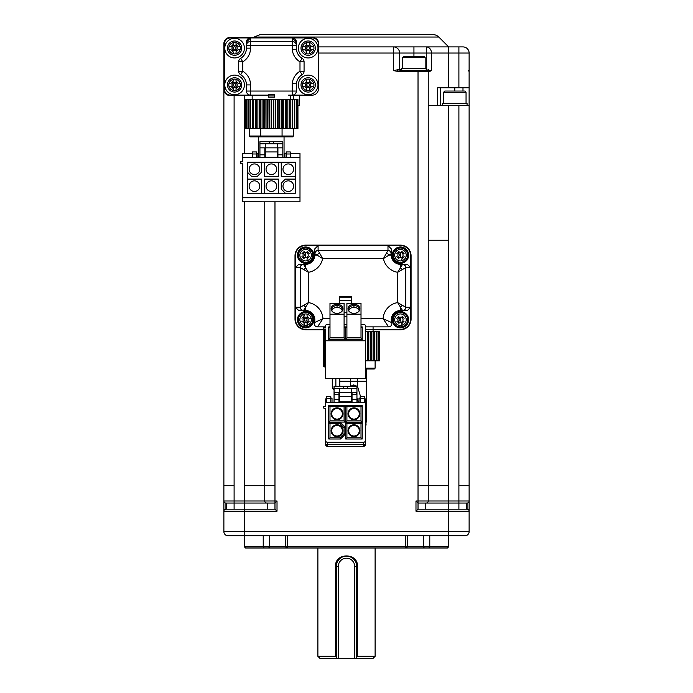 <?xml version="1.0" encoding="UTF-8"?>
<svg xmlns="http://www.w3.org/2000/svg" width="693" height="693" viewBox="0 0 693 693"><rect width="100%" height="100%" fill="white"/><g stroke="black" fill="none" stroke-linecap="round" stroke-linejoin="round"><path stroke-width="1.04" d="M458.896 87.786L437.673 87.786L437.673 105.362L469.118 105.362L469.118 53.04L458.896 53.04L458.896 87.786L469.118 87.786L469.118 485.724L469.118 105.362M468.295 70.617L469.118 71.431M438.816 37.041L254.184 37.041L259.97 34.65L433.03 34.65A8.177 8.177 0 0 1 438.816 37.041L448.683 46.907L318.711 46.907L462.985 46.907A6.133 6.133 0 0 1 469.118 53.04M440.505 87.786L440.505 105.362M467.073 105.362L467.073 103.318L442.55 103.318L442.55 105.362M393.503 46.907L393.503 46.907A6.133 6.133 0 0 1 399.636 53.04A6.133 6.133 0 0 0 393.503 46.907L393.503 53.04L399.636 53.04L399.636 69.802A0.814 0.814 0 0 0 400.45 70.617L427.425 70.617A0.814 0.814 0 0 1 428.239 71.431L428.239 485.724L448.683 485.724L448.683 500.996L469.118 500.996L469.118 531.652A4.089 4.089 0 0 1 465.029 535.732L227.971 535.732A4.089 4.089 0 0 1 223.882 531.652L223.882 43.642C224.246 39.917 226.29 37.872 230.015 37.509A6.133 6.133 0 0 0 223.882 43.642C224.272 39.943 226.316 37.898 230.015 37.509L313.747 37.621M399.636 53.04L426.29 53.04L426.29 46.907A6.133 5.163 90 0 1 431.462 53.04L426.29 53.04L426.29 69.802L431.462 70.617L429.703 71.431L418.026 71.431L418.026 485.724L428.239 485.724L428.239 500.996L448.683 500.996L448.683 503.04L467.073 503.04L467.073 509.173L418.026 509.173L418.026 503.04L448.683 503.04L448.683 531.652L244.317 531.652L244.317 546.768L269.56 546.768L269.56 535.732M314.977 38.002L318.148 41.086M428.629 69.802L429.028 70.625M426.204 69.802L426.29 70.617L428.941 70.617L429.703 71.431M454.807 87.786L454.807 91.052L464.821 91.052L466.051 92.282L443.572 92.282L443.572 103.318M312.578 37.509A6.133 6.133 0 0 1 318.711 43.642L318.711 53.04L393.503 53.04L393.503 70.617L397.444 69.802A0.814 0.528 90 0 0 397.964 70.617L397.964 71.431L418.026 71.431L418.026 70.617L400.45 70.617M454.807 91.052L444.793 91.052L443.572 92.282M393.503 70.617L397.964 71.431M293.364 95.547L293.364 99.229M297.947 105.362L299.497 105.362L299.497 95.547L290.584 95.547M225.927 503.04L234.104 503.04L234.104 500.996L244.317 500.996L244.317 485.724L264.761 485.724L264.761 201.819L264.761 500.996A2.044 2.044 0 0 0 266.796 503.04L274.974 503.04L274.974 509.173L225.927 509.173L225.927 503.04A2.044 2.044 0 0 1 223.882 500.996L234.104 500.996L234.104 485.724L223.882 485.724L223.882 87.786M401.68 70.617L401.68 68.572L426.204 68.572L426.204 70.617M402.702 57.536L403.924 56.315L423.951 56.315L425.181 57.536L402.702 57.536L402.702 68.572M323.432 329.747L305.63 329.747A10.629 10.629 0 0 1 295.001 319.118L295.001 255.769A10.629 10.629 0 0 1 305.63 245.14L400.45 245.14A10.629 10.629 0 0 1 411.079 255.769L411.079 319.118A10.629 10.629 0 0 1 400.45 329.747L373.068 329.747M268.312 95.14L230.509 95.14A6.133 6.133 0 0 1 224.376 89.007L224.376 44.049A6.133 6.133 0 0 1 230.509 37.916L312.248 37.916A6.133 6.133 0 0 1 318.382 44.049L318.382 89.007A6.133 6.133 0 0 1 312.248 95.14L289.977 95.14M288.635 95.14L312.248 95.14M252.165 99.229L252.165 95.14L230.509 95.14M230.509 37.916L250.537 37.916L250.537 45.469L246.448 45.469L246.448 42.004A4.089 4.089 0 0 1 250.537 37.916L246.448 42.004L246.448 45.469A4.089 4.028 0 0 1 250.537 41.441L292.273 41.441A4.089 4.028 -0 0 1 296.361 45.469L296.361 49.238A11.85 11.85 0 0 0 302.087 58.316A4.089 4.089 0 0 1 304.071 61.824L304.071 71.24A4.089 4.089 0 0 1 302.087 74.749A11.85 11.85 0 0 0 296.361 83.827L296.361 91.052A4.089 4.089 0 0 1 292.273 95.14L292.273 91.052L250.537 91.052L250.537 95.14A4.089 4.089 0 0 1 246.448 91.052L246.448 84.918A11.85 11.85 0 0 0 240.67 74.749A4.089 4.089 0 0 1 238.678 71.24L238.678 61.824A4.089 4.089 0 0 1 240.67 58.316A11.85 11.85 0 0 0 246.448 48.138L246.448 45.469M292.273 83.645L296.361 83.827L296.361 91.052L292.273 91.052L292.273 83.645A15.939 15.939 0 0 1 299.991 71.24L299.991 61.824A15.939 15.939 0 0 1 292.273 49.411L296.361 49.238L296.361 42.004L292.273 37.916A4.089 4.089 0 0 1 296.361 42.004L296.361 45.469L292.273 45.469L292.273 37.916L312.248 37.916M323.432 329.331L305.63 329.331A10.222 10.222 0 0 1 295.409 319.118L295.409 255.769A10.222 10.222 0 0 1 305.63 245.547L400.45 245.547A10.222 10.222 0 0 1 410.672 255.769L410.672 319.118A10.222 10.222 0 0 1 400.45 329.331L365.523 329.331M268.312 94.698L274.445 94.698L274.445 97.185L268.312 97.185L268.312 94.698M271.379 99.229L290.584 99.229L290.584 95.14M268.312 97.185L268.312 95.955L274.445 95.955M410.672 255.769L410.672 267.619L405.812 267.619L397.626 272.288L402.494 264.414A3.266 3.214 45 0 1 405.734 267.663L405.734 307.224A3.266 3.214 135 0 1 402.494 310.464A8.221 0.641 90 0 0 402.572 310.533A3.266 3.24 -90 0 0 405.812 307.268L410.672 307.268L410.672 319.118M295.409 319.118L295.409 307.268L300.26 307.268L308.454 302.59L303.586 310.464A3.266 3.214 -135 0 1 300.346 307.224L300.346 267.663A3.266 3.214 -45 0 1 303.586 264.414A8.221 0.641 -90 0 0 303.508 264.345A3.266 3.24 90 0 0 300.26 267.619L295.409 267.619L295.409 255.769M305.63 245.547L318.096 245.547L318.096 250.398L322.652 258.593L314.891 253.725A3.266 3.214 -45 0 1 318.139 250.485L387.941 250.485A3.266 3.214 45 0 1 391.19 253.725A8.221 0.641 -0 0 0 391.25 253.647L391.25 255.154A9.2 9.2 0 0 0 400.45 264.345L407.371 264.345L410.672 267.619M391.19 253.725L383.42 258.593L387.985 250.398L387.985 245.547L400.45 245.547M302.087 74.749L299.991 71.24L304.071 71.24A4.089 4.089 0 0 1 302.087 74.749A11.85 11.85 0 0 0 296.361 83.827M296.361 49.238A11.85 11.85 0 0 0 302.087 58.316A4.089 4.089 0 0 1 304.071 61.824L299.991 61.824L302.087 58.316M298.354 48.138A9.806 9.806 0 0 0 313.063 56.635A9.806 9.806 0 0 0 313.063 39.64A9.806 9.806 0 0 0 298.354 48.138M298.354 84.918A9.806 9.806 0 0 0 313.063 93.416A9.806 9.806 0 0 0 313.063 76.429A9.806 9.806 0 0 0 298.354 84.918M238.678 61.824A4.089 4.089 0 0 1 240.67 58.316L242.767 61.824L238.678 61.824L238.678 71.24L242.767 71.24A15.939 15.939 0 0 1 250.537 84.918L250.537 91.052L246.448 91.052M224.783 48.138A9.806 9.806 0 0 0 239.501 56.635A9.806 9.806 0 0 0 239.501 39.64A9.806 9.806 0 0 0 224.783 48.138M224.783 84.918A9.806 9.806 0 0 0 239.501 93.416A9.806 9.806 0 0 0 239.501 76.429A9.806 9.806 0 0 0 224.783 84.918M387.985 245.547L391.25 248.848L391.25 255.154L388.808 255.154A3.266 1.862 -135 0 0 386.521 252.858M410.672 307.268L407.371 310.533L400.45 310.533A9.2 9.2 0 0 0 391.71 322.591A3.266 3.266 0 0 1 388.608 326.879L365.523 326.879M373.068 326.879L373.068 331.375M325.476 326.879L317.472 326.879L325.476 326.879M329.989 318.711L322.973 318.711L317.472 326.879A3.266 3.266 0 0 1 314.371 322.591A9.2 9.2 0 0 0 305.63 310.533L298.709 310.533L295.409 307.268M298.709 264.345L303.508 264.345L298.709 264.345L295.409 267.619M303.508 264.345L305.63 264.345A9.2 9.2 0 0 0 314.821 255.154L314.821 248.848L318.096 245.547M308.16 40.982A7.155 7.155 0 0 0 301.966 51.715A7.155 7.155 0 0 0 314.353 51.715A7.155 7.155 0 0 0 308.16 40.982A7.155 7.155 0 0 1 315.315 48.138A7.155 7.155 0 0 1 308.16 55.293A7.155 7.155 0 0 1 301.013 48.138A7.155 7.155 0 0 1 308.16 40.982M292.273 49.411L292.273 45.469L250.537 45.469L250.537 48.138A15.939 15.939 0 0 1 242.767 61.824L242.767 71.24L240.67 74.749M265.098 99.229L264.969 128.655L247.964 128.655L247.964 99.229L247.964 128.655L246.232 128.655L246.249 99.229L246.232 128.655L245.166 128.655L245.166 99.229L244.811 128.655L244.811 99.229L297.592 99.229L297.548 128.655L297.947 99.229L297.592 128.655L297.47 99.229M234.598 40.982A7.155 7.155 0 0 0 228.395 51.715A7.155 7.155 0 0 0 240.792 51.715A7.155 7.155 0 0 0 234.598 40.982A7.155 7.155 0 0 1 241.744 48.138A7.155 7.155 0 0 1 234.598 55.293A7.155 7.155 0 0 1 227.443 48.138A7.155 7.155 0 0 1 234.598 40.982M391.25 248.848L391.25 253.647A3.266 3.24 0 0 0 387.985 250.398M402.494 264.414A8.221 0.641 90 0 1 402.572 264.345A3.266 3.24 90 0 1 405.812 267.619M400.45 246.977A8.177 8.177 0 0 0 393.373 259.243A8.177 8.177 0 0 0 407.527 259.243A8.177 8.177 0 0 0 400.45 246.977M314.371 322.591L322.973 318.711A17.368 17.368 0 0 0 308.454 302.59L308.454 272.288A17.368 17.368 0 0 0 322.652 258.593L383.42 258.593A17.368 17.368 0 0 0 397.626 272.288L397.626 302.59L405.812 307.268M402.33 305.18A3.266 1.455 135 0 1 400.45 307.068L400.45 310.533L407.371 310.533M400.45 310.533A9.2 9.2 0 0 0 391.71 322.591L383.108 318.711L361.01 318.711M400.45 311.555A8.177 8.177 0 0 0 393.373 323.813A8.177 8.177 0 0 0 407.527 323.813A8.177 8.177 0 0 0 400.45 311.555M388.608 326.879L383.108 318.711A17.368 17.368 0 0 1 397.626 302.59L402.494 310.464M303.586 310.464A8.221 0.641 -90 0 1 303.508 310.533A3.266 3.24 -90 0 1 300.26 307.268M305.63 311.555A8.177 8.177 0 0 0 298.553 323.813A8.177 8.177 0 0 0 312.708 323.813A8.177 8.177 0 0 0 305.63 311.555M303.742 269.698A3.266 1.455 135 0 1 305.63 267.819L308.454 272.288L300.26 267.619M303.586 264.414L305.63 267.819L305.63 264.345A9.2 9.2 0 0 0 314.821 255.154L314.821 253.647A3.266 3.24 0 0 1 318.096 250.398M313.799 255.154A8.177 8.177 0 0 0 301.542 248.077A8.177 8.177 0 0 0 301.542 262.231A8.177 8.177 0 0 0 313.799 255.154M269.421 99.229L269.421 128.655L297.47 128.655M264.969 128.655L269.066 128.655L268.953 99.229M400.45 264.345L400.45 267.819A3.266 1.455 45 0 1 402.33 269.698M305.63 310.533L305.63 307.068A3.266 1.455 -135 0 1 303.742 305.18M305.63 262.3A7.155 7.155 0 0 1 299.437 251.576A7.155 7.155 0 0 1 311.824 251.576A7.155 7.155 0 0 1 305.63 262.3A7.155 7.155 0 0 1 298.475 255.154A7.155 7.155 0 0 1 305.63 247.999A7.155 7.155 0 0 1 312.777 255.154A7.155 7.155 0 0 1 305.63 262.3M314.821 255.154L317.273 255.154A3.266 1.862 -45 0 1 319.56 252.858M302.555 49.567A5.787 5.787 0 0 1 302.555 46.708L302.616 46.708A5.726 5.726 0 0 1 306.73 42.594L306.73 42.533A5.787 5.787 0 0 1 309.589 42.533L309.589 42.594A5.726 5.726 0 0 1 313.712 46.708L313.773 46.708A5.787 5.787 0 0 1 313.773 49.567L313.712 49.567A5.726 5.726 0 0 1 309.589 53.682L309.589 53.742A5.787 5.787 0 0 1 306.73 53.742L306.73 53.682A5.726 5.726 0 0 1 302.616 49.567L304.487 49.567L306.73 51.819L306.73 53.742M302.555 86.356A5.787 5.787 0 0 1 302.555 83.489L302.616 83.489A5.726 5.726 0 0 1 306.73 79.374L306.73 79.314A5.787 5.787 0 0 1 309.589 79.314L309.589 79.374A5.726 5.726 0 0 1 313.712 83.489L313.773 83.489A5.787 5.787 0 0 1 313.773 86.356L313.712 86.356A5.726 5.726 0 0 1 309.589 90.471L309.589 90.532A5.787 5.787 0 0 1 306.73 90.532L306.73 90.471A5.726 5.726 0 0 1 302.616 86.356L304.487 86.356L306.73 88.6L306.73 90.532M308.16 77.772A7.155 7.155 0 0 1 315.315 84.918A7.155 7.155 0 0 1 308.16 92.074A7.155 7.155 0 0 1 301.013 84.918A7.155 7.155 0 0 1 308.16 77.772A7.155 7.155 0 0 1 315.315 84.918A7.155 7.155 0 0 1 308.16 92.074A7.155 7.155 0 0 1 301.013 84.918A7.155 7.155 0 0 1 308.16 77.772M228.985 49.567A5.787 5.787 0 0 1 228.985 46.708L229.045 46.708A5.726 5.726 0 0 1 233.16 42.594L233.16 42.533A5.787 5.787 0 0 1 236.027 42.533L236.027 42.594A5.726 5.726 0 0 1 240.142 46.708L240.202 46.708A5.787 5.787 0 0 1 240.202 49.567L240.142 49.567A5.726 5.726 0 0 1 236.027 53.682L236.027 53.742A5.787 5.787 0 0 1 233.16 53.742L233.16 53.682A5.726 5.726 0 0 1 229.045 49.567L230.916 49.567L233.16 51.819L233.16 53.742M228.985 86.356A5.787 5.787 0 0 1 228.985 83.489L229.045 83.489A5.726 5.726 0 0 1 233.16 79.374L233.16 79.314A5.787 5.787 0 0 1 236.027 79.314L236.027 79.374A5.726 5.726 0 0 1 240.142 83.489L240.202 83.489A5.787 5.787 0 0 1 240.202 86.356L240.142 86.356A5.726 5.726 0 0 1 236.027 90.471L236.027 90.532A5.787 5.787 0 0 1 233.16 90.532L233.16 90.471A5.726 5.726 0 0 1 229.045 86.356L230.916 86.356L233.16 88.6L233.16 90.532M234.598 77.772A7.155 7.155 0 0 1 241.744 84.918A7.155 7.155 0 0 1 234.598 92.074A7.155 7.155 0 0 1 227.443 84.918A7.155 7.155 0 0 1 234.598 77.772A7.155 7.155 0 0 1 241.744 84.918A7.155 7.155 0 0 1 234.598 92.074A7.155 7.155 0 0 1 227.443 84.918A7.155 7.155 0 0 1 234.598 77.772M400.45 262.3A7.155 7.155 0 0 1 393.295 255.154A7.155 7.155 0 0 1 400.45 247.999A7.155 7.155 0 0 1 407.605 255.154A7.155 7.155 0 0 1 400.45 262.3M400.45 326.879A7.155 7.155 0 0 1 393.295 319.733A7.155 7.155 0 0 1 400.45 312.578A7.155 7.155 0 0 1 407.605 319.733A7.155 7.155 0 0 1 400.45 326.879M365.523 331.375L376.455 331.375L376.446 360.802L378.187 360.802L378.17 331.375L379.253 331.375L379.608 360.802L379.608 331.375L379.253 360.802L379.132 331.375M365.523 360.802L376.455 360.802L376.455 331.375L378.187 331.375L378.187 360.802L379.132 360.802M305.63 326.879A7.155 7.155 0 0 1 298.475 319.733A7.155 7.155 0 0 1 305.63 312.578A7.155 7.155 0 0 1 312.777 319.733A7.155 7.155 0 0 1 305.63 326.879M306.73 42.533L306.73 44.456L304.487 46.708L302.555 46.708M308.16 45.521A2.616 2.616 0 0 1 310.429 49.446A2.616 2.616 0 0 1 305.899 49.446A2.616 2.616 0 0 1 308.16 45.521M313.773 46.708L311.841 46.708L309.589 44.456L309.589 42.533M309.589 53.742L309.589 51.819L311.841 49.567L313.773 49.567M306.73 42.594L306.73 44.456L304.487 46.708L302.616 46.708M313.712 46.708L311.841 46.708L309.589 44.456L309.589 42.594M309.589 53.682L309.589 51.819L311.841 49.567L313.712 49.567M302.616 49.567L304.487 49.567L306.73 51.819L306.73 53.682M306.73 79.314L306.73 81.246L304.487 83.489L302.555 83.489M308.16 82.311A2.616 2.616 0 0 1 310.429 86.227A2.616 2.616 0 0 1 305.899 86.227A2.616 2.616 0 0 1 308.16 82.311M313.773 83.489L311.841 83.489L309.589 81.246L309.589 79.314M309.589 90.532L309.589 88.6L311.841 86.356L313.773 86.356M306.73 79.374L306.73 81.246L304.487 83.489L302.616 83.489M313.712 83.489L311.841 83.489L309.589 81.246L309.589 79.374M309.589 90.471L309.589 88.6L311.841 86.356L313.712 86.356M302.616 86.356L304.487 86.356L306.73 88.6L306.73 90.471M249.307 136.01L260.689 136.01L260.88 136.833L250.121 136.833L249.307 136.01L249.307 128.655M260.88 136.833L281.878 136.833L282.068 136.01L260.689 136.01L260.689 128.655M281.878 136.833L292.628 136.833L293.451 136.01L282.068 136.01L282.068 128.655M293.451 136.01L293.451 128.655M233.16 42.533L233.16 44.456L230.916 46.708L228.985 46.708M234.598 45.521A2.616 2.616 0 0 1 236.859 49.446A2.616 2.616 0 0 1 232.328 49.446A2.616 2.616 0 0 1 234.598 45.521M240.202 46.708L238.271 46.708L236.027 44.456L236.027 42.533M236.027 53.742L236.027 51.819L238.271 49.567L240.202 49.567M233.16 42.594L233.16 44.456L230.916 46.708L229.045 46.708M240.142 46.708L238.271 46.708L236.027 44.456L236.027 42.594M236.027 53.682L236.027 51.819L238.271 49.567L240.142 49.567M229.045 49.567L230.916 49.567L233.16 51.819L233.16 53.682M233.16 79.314L233.16 81.246L230.916 83.489L228.985 83.489M234.598 82.311A2.616 2.616 0 0 1 236.859 86.227A2.616 2.616 0 0 1 232.328 86.227A2.616 2.616 0 0 1 234.598 82.311M240.202 83.489L238.271 83.489L236.027 81.246L236.027 79.314M236.027 90.532L236.027 88.6L238.271 86.356L240.202 86.356M233.16 79.374L233.16 81.246L230.916 83.489L229.045 83.489M240.142 83.489L238.271 83.489L236.027 81.246L236.027 79.374M236.027 90.471L236.027 88.6L238.271 86.356L240.142 86.356M229.045 86.356L230.916 86.356L233.16 88.6L233.16 90.471M401.879 260.759A5.787 5.787 0 0 1 399.021 260.759L399.021 260.698A5.726 5.726 0 0 1 394.906 256.583L394.845 256.583A5.787 5.787 0 0 1 394.845 253.725L394.906 253.725A5.726 5.726 0 0 1 399.021 249.61L399.021 249.541A5.787 5.787 0 0 1 401.879 249.541L401.879 249.61A5.726 5.726 0 0 1 405.994 253.725L406.055 253.725A5.787 5.787 0 0 1 406.055 256.583L405.994 256.583A5.726 5.726 0 0 1 401.879 260.698L401.879 258.827L401.879 260.698M401.879 325.338A5.787 5.787 0 0 1 399.021 325.338L399.021 325.277A5.726 5.726 0 0 1 394.906 321.162L394.845 321.162A5.787 5.787 0 0 1 394.845 318.295L394.906 318.295A5.726 5.726 0 0 1 399.021 314.18L399.021 314.12A5.787 5.787 0 0 1 401.879 314.12L401.879 314.18A5.726 5.726 0 0 1 405.994 318.295L406.055 318.295A5.787 5.787 0 0 1 406.055 321.162L405.994 321.162A5.726 5.726 0 0 1 401.879 325.277L402.338 322.037M307.06 325.338A5.787 5.787 0 0 1 304.201 325.338L304.201 325.277A5.726 5.726 0 0 1 300.086 321.162L300.017 321.162A5.787 5.787 0 0 1 300.017 318.295L300.086 318.295A5.726 5.726 0 0 1 304.201 314.18L304.201 314.12A5.787 5.787 0 0 1 307.06 314.12L307.06 314.18A5.726 5.726 0 0 1 311.174 318.295L311.235 318.295A5.787 5.787 0 0 1 311.235 321.162L311.174 321.162A5.726 5.726 0 0 1 307.06 325.277L307.709 321.829M307.06 260.759A5.787 5.787 170.8 0 1 305.63 260.94A5.787 5.787 0 0 1 304.201 260.759L304.201 260.698A5.726 5.726 0 0 1 300.086 256.583L300.017 256.583A5.787 5.787 0 0 1 300.017 253.725L300.086 253.725A5.726 5.726 0 0 1 304.201 249.61L304.201 249.541A5.787 5.787 0 0 1 307.06 249.541L307.06 249.61A5.726 5.726 0 0 1 311.174 253.725L311.235 253.725A5.787 5.787 0 0 1 311.235 256.583L311.174 256.583A5.726 5.726 0 0 1 307.06 260.698L307.06 258.827L307.06 260.698M308.16 46.76A1.377 1.377 0 0 1 309.355 48.831A1.377 1.377 0 0 1 306.964 48.831A1.377 1.377 0 0 1 308.16 46.76M308.16 83.541A1.377 1.377 0 0 1 309.355 85.611A1.377 1.377 0 0 1 306.964 85.611A1.377 1.377 0 0 1 308.16 83.541M234.598 46.76A1.377 1.377 0 0 1 235.785 48.831A1.377 1.377 0 0 1 233.402 48.831A1.377 1.377 0 0 1 234.598 46.76M234.598 83.541A1.377 1.377 0 0 1 235.785 85.611A1.377 1.377 0 0 1 233.402 85.611A1.377 1.377 0 0 1 234.598 83.541M400.45 257.77A2.616 2.616 0 0 0 402.711 253.846A2.616 2.616 0 0 0 398.189 253.846A2.616 2.616 0 0 0 400.45 257.77M399.021 258.827L396.768 256.583M396.768 253.725L399.021 251.472M401.879 251.472L404.132 253.725M404.132 256.583L401.879 258.827M400.45 322.34A2.616 2.616 0 0 0 402.711 318.425A2.616 2.616 0 0 0 398.189 318.425A2.616 2.616 0 0 0 400.45 322.34M399.021 323.406L396.768 321.162M396.768 318.295L399.021 316.051M401.879 316.051L404.132 318.295M404.132 321.162L401.879 323.406L401.879 325.277M305.63 322.34A2.616 2.616 0 0 0 307.891 318.425A2.616 2.616 0 0 0 303.361 318.425A2.616 2.616 0 0 0 305.63 322.34M300.017 321.162L301.949 321.162L304.201 323.406L304.201 325.338M304.201 314.12L303.551 317.628M311.235 318.295L309.303 318.295L307.06 316.051L307.06 314.12M300.086 321.162L301.949 321.162L304.201 323.406L304.201 325.277M301.949 318.295L304.201 316.051L304.201 314.18M311.174 318.295L309.303 318.295L307.06 316.051L307.06 314.18M309.303 321.162L307.06 323.406L307.06 325.277M305.63 257.77A2.616 2.616 0 0 0 307.891 253.846A2.616 2.616 0 0 0 303.361 253.846A2.616 2.616 0 0 0 305.63 257.77M304.201 258.827L301.949 256.583M301.949 253.725L304.201 251.472M307.06 251.472L309.303 253.725M309.303 256.583L307.06 258.827M400.45 253.777L400.45 256.531L399.073 255.154A1.377 1.377 0 0 1 400.45 253.777M400.45 318.347L400.45 321.11L399.073 319.733A1.377 1.377 0 0 1 400.45 318.347M365.523 368.165L375.112 368.165L375.112 360.802M305.63 321.11A1.377 1.377 0 0 1 304.435 319.04A1.377 1.377 0 0 1 306.826 319.04A1.377 1.377 0 0 1 305.63 321.11M305.63 253.777L305.63 256.531L304.253 255.154A1.377 1.377 0 0 1 305.63 253.777M365.523 368.979L374.289 368.979L375.112 368.165M365.523 426.645L366.069 424.714L365.523 417.576A13.28 13.28 0 0 1 366.32 422.115L366.32 368.979M365.523 418.979A12.872 12.872 0 0 1 365.523 425.242M339.466 378.629L339.405 386.287M334.052 389.094L332.631 388.383L332.293 387.179M350.736 386.287L353.612 384.91L357.553 386.46L356.947 387.621M360.533 396.5L357.553 386.46L357.553 378.629M350.363 378.629L350.363 386.287M361.01 324.376L363.487 324.376A2.044 1.568 0 0 1 365.523 325.935L365.523 378.629L325.476 378.629L325.476 329.071L324.454 329.071A1.022 0.78 180 0 1 324.454 327.503L325.476 327.503L325.476 325.935L325.476 327.503M325.476 366.9L324.454 366.9A1.022 0.78 180 0 1 323.432 366.121L323.432 328.283M264.839 147.86L264.839 157.675L277.919 157.675L277.919 147.86M282.822 157.675L299.991 157.675L299.991 201.819L242.767 201.81L242.767 163.808L240.722 163.808L240.722 161.764L242.767 161.764L242.767 157.675L259.936 157.675L259.936 141.736L282.822 141.736L282.822 157.675L277.919 157.675M284.866 157.675L284.866 153.586L286.218 153.586M286.218 157.675L286.218 151.949L290.298 151.949L290.298 157.675M290.298 153.586L299.991 153.586L299.991 157.675M242.767 157.675L242.767 153.586L252.451 153.586M252.451 157.675L252.451 151.949L256.54 151.949L256.54 157.675M256.54 153.586L257.891 153.586L257.891 157.675M365.523 340.791L325.476 340.791M325.476 325.935A2.044 1.568 -0 0 1 327.52 324.376L329.989 324.376M344.092 324.376L346.907 324.376M264.839 157.675L259.936 157.675M242.767 197.73L299.991 197.73M278.43 162.188L295.348 162.188L295.348 193.208L247.41 193.208L247.41 162.188L278.43 162.188L278.43 176.291L264.328 176.291L264.328 162.188M360.213 402.226L360.213 396.5L364.301 396.5L364.301 402.399L364.301 398.137A2.044 2.044 0 0 1 365.523 400.008L365.523 444.326A2.044 2.044 0 0 1 363.487 446.37L327.52 446.37A2.044 2.044 0 0 1 325.476 444.326L325.476 408.359L324.454 408.359A1.022 1.022 0 0 1 323.432 407.337A1.022 1.022 0 0 1 324.454 406.315L325.476 406.315L325.476 400.008A2.044 2.044 0 0 1 326.698 398.137M326.698 402.399L326.698 396.5L330.786 396.5L330.786 402.226M330.786 398.137L332.016 398.137L332.016 402.226M325.476 404.27A2.044 2.044 0 0 1 327.52 402.226L334.052 402.226L334.052 386.287L356.947 386.287L356.947 402.226L363.487 402.226A2.044 2.044 0 0 1 365.523 404.27M338.964 392.42L338.964 402.226L352.035 402.226L352.035 392.42M358.991 402.226L358.991 398.137L360.213 398.137M282.822 147.86L277.512 147.86L277.512 157.268L265.246 157.268L265.246 147.86L277.512 147.86L277.512 143.78L282.822 143.78M259.936 143.78L277.512 143.78M259.936 147.86L265.246 147.86L265.246 143.78M325.476 440.237A2.044 2.044 0 0 0 327.52 442.281L363.487 442.281A2.044 2.044 0 0 0 365.523 440.237M356.947 402.226L352.035 402.226M338.964 402.226L334.052 402.226M363.487 445.772L363.487 444.326L365.523 444.326A2.044 1.447 180 0 1 363.487 445.772L363.487 446.37M326.074 444.326L327.52 444.326L327.52 446.37A2.044 1.447 -90 0 1 326.074 444.326L325.476 444.326M344.092 326.897L345.313 326.897L344.378 327.33M329.989 314.198L329.989 303.395L344.092 303.395L344.092 314.198L329.989 314.198L329.989 337.846L328.759 339.57L328.759 326.897L329.703 327.33M344.092 314.198L344.092 337.846L345.313 339.57L328.759 339.57M361.01 326.897L362.24 326.897L361.296 327.33M346.907 314.198L346.907 303.395L361.01 303.395L361.01 314.198L346.907 314.198L346.907 337.846L345.686 339.57L345.686 326.897L346.621 327.33M361.01 314.198L361.01 337.846L362.24 339.57L345.686 339.57M339.371 303.395L339.371 296.647L351.628 296.647L351.628 303.395M271.379 163.929A5.31 5.31 0 0 1 275.979 171.899A5.31 5.31 0 0 1 266.779 171.899A5.31 5.31 0 0 1 271.379 163.929M295.348 176.291L281.245 176.291L281.245 162.188M288.297 163.929A5.31 5.31 0 0 1 292.896 171.899A5.31 5.31 0 0 1 283.697 171.899A5.31 5.31 0 0 1 288.297 163.929M285.334 193.208L281.245 189.128L281.245 183.195L285.334 179.115L295.348 179.115M288.297 180.847A5.31 5.31 0 0 1 292.896 188.817A5.31 5.31 0 0 1 283.697 188.817A5.31 5.31 0 0 1 288.297 180.847M264.328 193.208L264.328 179.115L278.43 179.115L278.43 193.208M271.379 180.847A5.31 5.31 0 0 1 275.979 188.817A5.31 5.31 0 0 1 266.779 188.817A5.31 5.31 0 0 1 271.379 180.847M247.41 179.115L261.504 179.115L261.504 193.208M254.461 180.847A5.31 5.31 0 0 1 259.061 188.817A5.31 5.31 0 0 1 249.852 188.817A5.31 5.31 0 0 1 254.461 180.847M261.504 162.188L261.504 172.202L257.424 176.291L251.49 176.291L247.41 172.202M254.461 163.929A5.31 5.31 0 0 1 259.061 171.899A5.31 5.31 0 0 1 249.852 171.899A5.31 5.31 0 0 1 254.461 163.929M273.423 143.78L273.423 141.736M269.334 141.736L269.334 143.78M340.514 438.99L340.003 437.768L329.989 437.768L328.759 438.99L328.759 422.435L340.514 422.435L345.313 427.243L345.313 434.182L340.514 438.99L328.759 438.99M329.989 437.768L329.989 423.666L328.759 422.435M329.989 423.666L340.003 423.666L340.514 422.435M340.003 423.666L344.092 427.754L345.313 427.243M344.092 427.754L344.092 433.679L345.313 434.182M328.759 405.518L329.989 406.739L344.092 406.739L345.313 405.518L345.313 422.072L328.759 422.072L328.759 405.518L345.313 405.518M344.092 406.739L344.092 420.842L345.313 422.072M344.092 420.842L329.989 420.842L328.759 422.072M345.686 405.518L346.907 406.739L361.01 406.739L362.24 405.518L362.24 422.072L345.686 422.072L345.686 405.518L362.24 405.518M361.01 406.739L361.01 420.842L362.24 422.072M361.01 420.842L346.907 420.842L345.686 422.072M345.686 422.435L346.907 423.666L361.01 423.666L362.24 422.435L362.24 438.99L345.686 438.99L345.686 422.435L362.24 422.435M361.01 423.666L361.01 437.768L362.24 438.99M361.01 437.768L346.907 437.768L345.686 438.99M338.964 394.464L334.052 394.464L334.78 392.42L339.371 392.42L339.371 388.331L334.052 388.331M339.371 388.331L356.947 388.331M352.035 394.464L356.947 394.464L356.219 392.42L351.628 392.42L351.628 388.331M339.371 297.158L351.628 297.158M265.246 151.949L277.512 151.949M344.092 433.679L340.003 437.768M329.989 420.842L329.989 406.739M346.907 420.842L346.907 406.739M346.907 437.768L346.907 423.666M339.371 401.819L339.371 392.42L351.628 392.42L351.628 401.819L339.371 401.819M347.539 386.287L347.539 388.331M343.459 386.287L343.459 388.331M337.041 304.262A5.925 4.539 180 0 1 342.333 306.756A5.925 4.539 180 0 1 341.796 311.504A5.925 4.539 180 0 1 337.041 313.34A5.925 4.539 180 0 1 332.276 311.504A5.925 4.539 180 0 1 331.748 306.756A5.925 4.539 180 0 1 337.041 304.262M353.958 313.34A5.925 4.539 180 0 1 349.203 311.504A5.925 4.539 180 0 1 348.666 306.756A5.925 4.539 180 0 1 353.958 304.262A5.925 4.539 180 0 1 359.251 306.756A5.925 4.539 180 0 1 358.723 311.504A5.925 4.539 180 0 1 353.958 313.34M351.628 300.286L339.371 300.286M344.092 312.37L346.907 312.37M346.907 316.311L344.092 316.311M337.041 424.792A5.925 5.925 0 0 1 342.966 430.717A5.925 5.925 0 0 1 337.041 436.642A5.925 5.925 0 0 1 331.115 430.717A5.925 5.925 0 0 1 337.041 424.792M337.041 407.865A5.925 5.925 0 0 1 342.966 413.79A5.925 5.925 0 0 1 337.041 419.715A5.925 5.925 0 0 1 331.115 413.79A5.925 5.925 0 0 1 337.041 407.865M353.958 419.715A5.925 5.925 0 0 1 348.033 413.79A5.925 5.925 0 0 1 353.958 407.865A5.925 5.925 0 0 1 359.884 413.79A5.925 5.925 0 0 1 353.958 419.715M353.958 436.642A5.925 5.925 0 0 1 348.033 430.717A5.925 5.925 0 0 1 353.958 424.792A5.925 5.925 0 0 1 359.884 430.717A5.925 5.925 0 0 1 353.958 436.642M351.628 396.5L339.371 396.5M332.545 311.763A5.31 4.071 180 0 1 331.722 309.589A5.31 4.071 180 0 1 337.041 305.518A5.31 4.071 180 0 1 342.351 309.589A5.31 4.071 180 0 1 341.536 311.763M349.463 311.763A5.31 4.071 180 0 1 348.648 309.589A5.31 4.071 180 0 1 353.958 305.518A5.31 4.071 180 0 1 359.277 309.589A5.31 4.071 180 0 1 358.454 311.763M337.041 425.398A5.31 5.31 0 0 1 342.351 430.717A5.31 5.31 0 0 1 337.041 436.027A5.31 5.31 0 0 1 331.722 430.717A5.31 5.31 0 0 1 337.041 425.398M337.041 408.48A5.31 5.31 0 0 1 342.351 413.79A5.31 5.31 0 0 1 337.041 419.109A5.31 5.31 0 0 1 331.722 413.79A5.31 5.31 0 0 1 337.041 408.48M353.958 419.109A5.31 5.31 0 0 1 348.648 413.79A5.31 5.31 0 0 1 353.958 408.48A5.31 5.31 0 0 1 359.277 413.79A5.31 5.31 0 0 1 353.958 419.109M353.958 436.027A5.31 5.31 0 0 1 348.648 430.717A5.31 5.31 0 0 1 353.958 425.398A5.31 5.31 0 0 1 359.277 430.717A5.31 5.31 0 0 1 353.958 436.027M331.86 310.507A5.31 4.071 180 0 1 337.041 307.354A5.31 4.071 180 0 1 342.212 310.507M348.787 310.507A5.31 4.071 180 0 1 353.958 307.354A5.31 4.071 180 0 1 359.139 310.507M224.073 90.904L226.932 94.716M228.439 95.339L230.015 95.547A6.133 6.133 0 0 1 223.882 89.414M252.165 95.547L230.015 95.547M274.974 201.819L274.974 485.724L264.761 485.724L264.761 500.996L264.761 495.443L264.761 500.996L277.018 500.996L277.018 511.209L244.317 511.209L244.317 531.652L223.882 531.652M458.896 105.362L458.896 485.724L469.118 485.724L469.118 500.996L469.118 492.671M469.118 500.996A2.044 2.044 0 0 1 467.073 503.04M466.666 503.04L466.666 509.173M469.118 511.209A2.044 2.044 0 0 0 467.073 509.173A2.044 2.044 0 0 1 469.118 511.209L415.982 511.209L415.982 500.996L418.026 500.996L418.026 485.724M426.204 503.04A2.044 2.044 0 0 0 428.239 500.996L418.026 500.996L418.026 503.04L415.982 500.996M425.788 503.04L425.788 509.173L425.788 503.04M418.026 509.173L415.982 511.209M274.974 485.724L274.974 503.04L277.018 500.996M274.974 509.173L277.018 511.209M225.927 509.173A2.044 2.044 0 0 0 223.882 511.209L244.317 511.209L244.317 503.04L266.796 503.04M226.334 509.173L226.334 503.04L267.212 503.04L267.212 509.173L267.212 503.04M423.44 535.732L423.44 546.768L448.683 546.768L447.453 547.998L286.798 547.998L285.568 546.768L407.432 546.768L407.432 535.732M286.798 547.998L245.547 547.998L244.317 546.768M285.568 535.732L285.568 546.768L269.56 546.768L268.659 547.998M424.341 547.998L423.44 546.768L407.432 546.768L406.202 547.998M357.493 656.306L375.112 656.306L373.068 658.35L336.278 658.35L336.278 566.389L335.507 566.389C334.858 552.46 358.125 552.46 357.493 566.389L357.493 656.306L356.722 657.077M336.278 658.35L319.932 658.35L317.888 656.306L317.888 547.998M317.888 656.306L335.507 656.306L335.507 566.389M336.278 657.077L335.507 656.306M356.722 658.35L356.722 566.389L354.677 566.389A8.177 8.177 0 0 0 346.5 558.212A8.177 8.177 0 0 0 338.323 566.389L336.278 566.389A10.222 10.222 0 0 1 346.5 556.167A10.222 10.222 0 0 1 356.722 566.389L357.493 566.389M336.33 565.419L336.495 564.31M336.824 563.097L337.37 561.798M339.258 559.173L340.029 558.48M340.826 557.891L341.623 557.406M342.42 557.025L343.191 556.722M343.936 556.496L344.646 556.34M345.313 556.236L345.928 556.184M347.479 556.219L348.588 556.384M349.809 556.722L351.117 557.276M353.742 559.182L354.435 559.944M355.015 560.741L355.492 561.529M355.873 562.318L356.167 563.088M356.393 563.833L356.548 564.535M356.652 565.202L356.704 565.817M354.677 566.389L354.677 658.35M338.323 566.389L338.323 658.35M462.985 87.786L462.985 91.052M428.239 240.237L448.683 240.237L448.683 105.362M437.673 105.362L428.239 105.362M458.896 46.907L458.896 53.04L448.683 53.04L448.683 87.786M448.683 46.907L448.683 53.04L431.462 53.04L431.462 70.617M413.938 56.315L413.938 46.907M397.444 69.802L401.68 69.802M246.448 48.138L250.537 48.138M246.448 84.918L250.537 84.918M275.762 99.229L275.762 128.655M277.65 128.655L277.65 99.229M278.11 128.655L278.11 99.229M279.426 128.655L279.426 99.229M279.816 128.655L279.816 99.229M281.808 128.655L281.808 99.229M282.233 128.655L282.233 99.229M283.281 128.655L283.281 99.229M283.645 128.655L283.645 99.229M285.672 128.655L285.672 99.229M286.062 128.655L286.062 99.229M286.815 128.655L286.815 99.229M287.136 128.655L287.145 99.229M289.146 128.655L289.146 99.229M289.492 128.655L289.492 99.229M289.925 128.655L289.925 99.229M290.202 128.655L290.202 99.229M292.143 128.655L292.143 99.229M292.429 128.655L292.429 99.229M292.524 128.655L292.524 99.229M292.749 128.655L292.749 99.229M294.568 128.655L294.568 99.229M294.785 128.655L294.794 99.229L294.794 128.655M296.361 128.655L296.361 99.229M296.509 128.655L296.509 99.229L296.526 128.655M245.287 128.655L245.287 99.229M246.396 128.655L246.396 99.229M248.189 128.655L248.189 99.229M250 128.655L250 99.229M250.234 128.655L250.234 99.229M250.329 128.655L250.329 99.229M250.615 128.655L250.615 99.229M252.555 128.655L252.555 99.229M252.832 128.655L252.832 99.229M253.266 128.655L253.266 99.229M253.612 128.655L253.612 99.229M255.613 128.655L255.613 99.229M255.942 128.655L255.942 99.229M256.687 128.655L256.687 99.229M257.086 128.655L257.086 99.229M259.113 128.655L259.113 99.229M259.477 128.655L259.477 99.229M260.525 128.655L260.525 99.229M260.949 128.655L260.949 99.229M262.933 128.655L262.933 99.229M263.331 128.655L263.331 99.229M264.648 128.655L264.648 99.229M266.996 128.655L266.996 99.229M267.403 128.655L267.403 99.229M271.171 128.655L271.171 99.229M271.587 128.655L271.587 99.229M273.328 128.655L273.328 99.229M273.804 128.655L273.804 99.229M275.355 128.655L275.355 99.229M367.333 360.802L367.333 331.375M367.723 360.802L367.723 331.375M368.477 360.802L368.477 331.375M368.797 360.802L368.797 331.375M370.807 360.802L370.807 331.375M371.153 360.802L371.153 331.375M371.587 360.802L371.587 331.375M371.864 360.802L371.864 331.375M373.804 360.802L373.804 331.375M374.09 360.802L374.09 331.375M374.185 360.802L374.185 331.375M374.411 360.802L374.411 331.375M376.23 360.802L376.23 331.375M378.023 360.802L378.023 331.375M339.752 378.629L339.752 381.237L366.32 381.237M335.871 378.629L335.871 386.287M358.246 402.226L356.947 397.765M353.612 384.91L354.01 386.287M324.454 329.071L324.454 366.9M290.298 153.993L286.218 153.993M256.54 153.993L252.451 153.993M328.759 326.897L329.989 326.897M345.313 326.897L345.313 339.57M345.686 326.897L346.907 326.897M362.24 326.897L362.24 339.57M282.822 154.816L277.919 154.816M264.839 154.816L259.936 154.816M364.301 398.544L360.213 398.544M363.487 442.281L363.487 444.326L327.52 444.326L327.52 442.281M330.786 398.544L326.698 398.544M344.092 337.846L329.989 337.846M361.01 337.846L346.907 337.846M356.947 399.367L352.035 399.367M338.964 399.367L334.052 399.367M337.041 305.518L337.041 307.354M353.958 307.354L353.958 305.518M458.896 485.724L458.896 509.173M448.683 240.237L448.683 485.724M234.104 485.724L234.104 95.547M244.317 485.724L244.317 201.81M244.317 153.586L244.317 95.547M469.118 531.652L448.683 531.652L448.683 546.768M244.317 503.04L244.317 500.996L264.761 500.996L264.761 485.724M234.104 503.04L234.104 509.173M264.224 547.998L263.227 546.768L263.227 535.732M288.002 547.998L287.292 546.768L287.292 535.732M404.998 547.998L405.708 546.768L405.708 535.732M428.776 547.998L429.773 546.768L429.773 535.732M254.184 37.041L253.725 37.509M466.051 92.282L466.051 103.318M425.181 57.536L425.181 68.572M297.947 99.229L297.947 128.655M244.811 99.229L244.811 128.655M379.608 331.375L379.608 360.802M284.052 136.833L284.052 157.675M258.706 136.833L258.706 157.675M339.752 381.237L339.752 385.62M339.371 396.162L338.964 395.694M334.052 390.02L332.631 388.383M340.332 386.287L339.466 385.282M332.276 378.629L332.276 387.422M351.845 392.42L352.035 393.087M375.112 547.998L375.112 656.306"/></g></svg>
